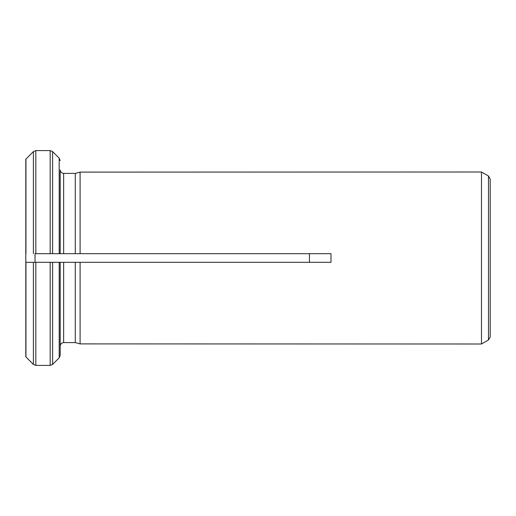 <?xml version="1.0" encoding="UTF-8"?>
<svg xmlns="http://www.w3.org/2000/svg" width="516" height="516" viewBox="0 0 516 516"><rect width="100%" height="100%" fill="white"/><g stroke="black" fill="none" stroke-linecap="round" stroke-linejoin="round"><path stroke-width="0.77" d="M481.486 172.002L80.096 172.105L75.278 173.402L75.278 253.698L63.642 253.698L63.642 173.402C61.591 173.15 60.449 172.002 60.198 169.958C60.449 172.002 61.591 173.15 63.642 173.402L75.278 173.402L80.096 172.105L80.096 253.698L75.278 253.698L330.995 253.698L330.995 262.302L80.096 262.302L80.096 343.895L75.278 342.598L80.096 343.895L481.486 343.998L481.486 172.002L481.486 343.998M35.03 262.302L35.03 253.698L35.823 253.698L35.823 150.588L33.392 151.594L25.8 159.205L25.8 262.302L60.198 262.302L60.198 355.382L59.192 357.814L52.606 364.406L50.175 365.412L35.823 365.412L33.392 364.406L25.8 356.795L25.8 262.302L35.823 262.302L35.823 365.412M63.642 253.698L35.03 253.698M60.198 169.958L60.198 253.698L50.175 253.698L50.175 150.588L35.823 150.588M60.198 160.618L59.192 158.186L52.606 151.594L50.175 150.588M33.392 253.698L33.392 151.594L25.8 159.205M59.192 253.698L59.192 158.186L52.606 151.594L52.606 253.698M60.198 346.043C60.437 343.991 61.585 342.843 63.642 342.598L75.278 342.598L75.278 262.302L80.096 262.302L63.642 262.302L63.642 342.598C61.585 342.843 60.437 343.991 60.198 346.043L60.198 355.382M309.458 253.698L309.458 262.302M33.392 262.302L33.392 364.406L25.8 356.795M488.478 339.96L488.478 176.04L490.2 179.02L490.2 336.98L488.478 339.96L481.538 343.972M63.642 262.302L50.175 262.302L50.175 365.412M59.192 262.302L59.192 357.814L52.606 364.406L52.606 262.302M25.948 253.698L25.948 159.044M25.948 356.956L25.948 262.302M488.478 176.04L481.538 172.028"/></g></svg>
